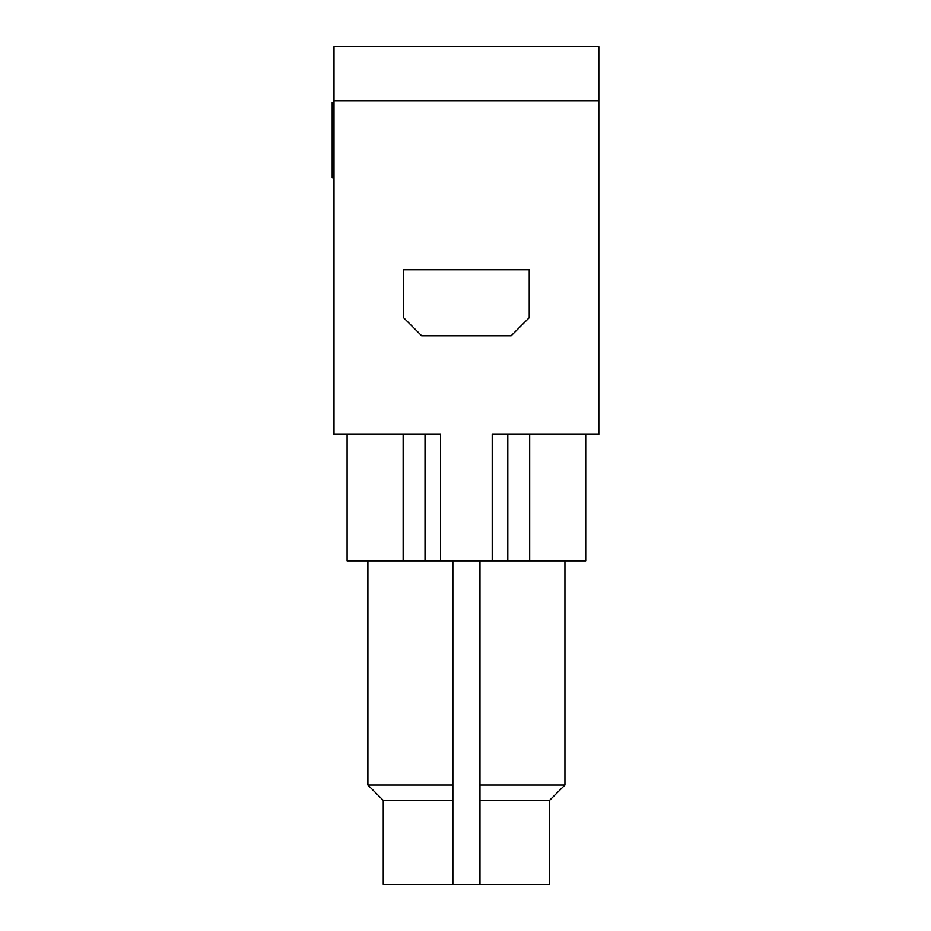<?xml version="1.0" encoding="UTF-8"?>
<svg xmlns="http://www.w3.org/2000/svg" width="931" height="931" viewBox="0 0 931 931"><rect width="100%" height="100%" fill="white"/><g stroke="black" fill="none" stroke-linecap="round" stroke-linejoin="round"><path stroke-width="1.4" d="M585.715 434.312L585.715 560.858L440.596 560.858L440.596 434.312L333.985 434.312L333.985 46.55L598.819 46.55L598.819 100.781L333.985 100.781M598.819 100.781L598.819 434.312L492.208 434.312L492.208 560.858M452.85 785.019L367.885 785.019L367.885 560.858M479.965 785.019L564.931 785.019L564.931 560.858M440.596 560.858L347.088 560.858L347.088 434.312M403.135 560.858L403.135 434.312M529.681 560.858L529.681 434.312M452.85 800.392L383.246 800.392L383.246 884.45L452.85 884.45L452.85 560.858M452.85 884.45L479.965 884.45L479.965 560.858M479.965 800.392L549.558 800.392L549.558 884.45L479.965 884.45M403.589 269.804L403.589 317.715L421.662 335.788L511.142 335.788L529.227 317.715L529.227 269.804L403.589 269.804M333.985 102.515L332.181 102.515L333.985 102.515M333.985 168.092L332.181 168.092L332.181 102.515M332.181 168.092L332.181 177.821L333.985 177.821M507.802 434.312L507.802 560.858M425.013 560.858L425.013 434.312M383.246 800.392L367.885 785.019M549.558 800.392L564.931 785.019"/></g></svg>
